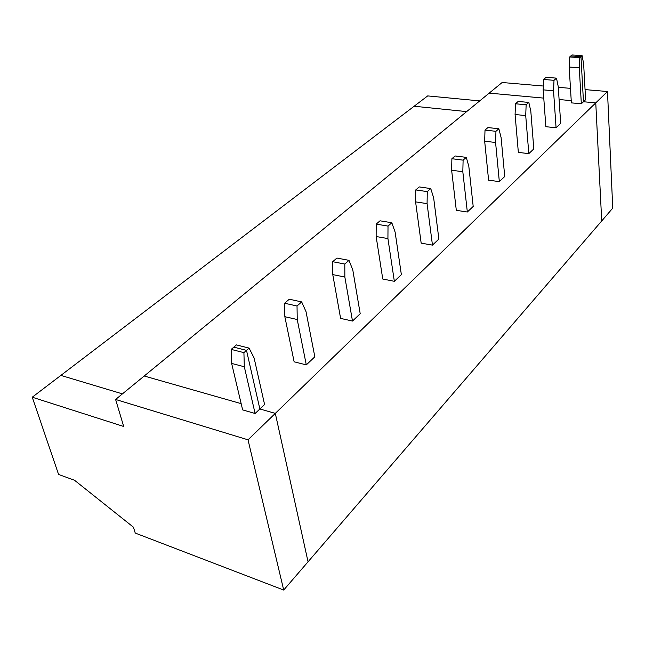 <?xml version="1.0" encoding="UTF-8"?>
<svg xmlns="http://www.w3.org/2000/svg" width="645" height="645" viewBox="0 0 645 645"><rect width="100%" height="100%" fill="white"/><g stroke="black" fill="none" stroke-linecap="round" stroke-linejoin="round"><path stroke-width="0.97" d="M135.248 533.068L283.703 590.046L248.019 439.825L115.608 399.465L123.695 426.482L32.25 397.207L58.574 474.446L74.546 480.275L133.434 527.199L135.248 533.068L133.434 527.199L74.546 480.275L58.574 474.446L32.25 397.207L60.864 375.406L122.421 393.877L60.864 375.406L32.25 397.207L123.695 426.482L115.608 399.465L248.019 439.825L283.703 590.046L308.052 561.795L275.31 413.381L308.052 561.795L283.703 590.046L135.248 533.068M144.214 376.011L241.157 403.649L144.214 376.011L115.608 399.465L489.184 93.122L543.767 98.121L489.184 93.122L502.141 82.504L144.214 376.011L241.157 403.649L144.214 376.011M233.804 347.147L246.503 350.364L259.862 408.978L275.31 413.381L248.019 439.825L275.31 413.381L259.862 408.978L246.503 350.364L233.804 347.147L231.192 349.397L231.636 363.417L244.318 366.755L243.915 352.638L231.192 349.397L243.915 352.638L246.503 350.364L243.915 352.638L244.318 366.755L255.106 413.493L259.862 408.978L255.106 413.493L242.641 409.897L255.106 413.493L244.318 366.755L231.636 363.417L242.641 409.897L231.636 363.417L231.192 349.397L236.392 344.906L233.804 347.147L246.503 350.364L233.804 347.147M601.721 220.945L595.762 102.877L583.475 101.749L580.96 56.655L570.833 55.954L571.986 54.954L570.833 55.954L580.96 56.655L583.475 101.749L595.762 102.877L601.721 220.945L612.75 208.15L607.485 91.517L595.762 102.877L607.485 91.517L585.055 89.599L607.485 91.517L612.75 208.15L601.721 220.945L595.762 102.877L275.31 413.381L308.052 561.795L601.721 220.945L308.052 561.795L275.31 413.381L259.862 408.978L246.503 350.364L259.862 408.978L275.31 413.381L595.762 102.877L583.475 101.749L585.612 99.725L581.33 103.789L571.365 102.869L569.172 67.016L569.672 56.954L570.833 55.954L569.672 56.954L579.807 57.671L579.283 67.773L581.33 103.789L583.475 101.749L580.96 56.655L582.104 55.655L579.807 57.671L580.96 56.655L570.833 55.954L580.96 56.655L583.475 101.749L595.762 102.877L601.721 220.945M571.228 100.628L559.094 99.523L571.228 100.628M466.649 111.601L414.13 106.24L427.691 95.912L414.13 106.24L466.649 111.601L414.13 106.24L60.864 375.406L414.13 106.24L466.649 111.601M570.47 88.349L558.28 87.309L570.47 88.349M543.332 86.027L502.141 82.504L543.332 86.027M479.703 100.902L427.691 95.912L479.703 100.902M585.612 99.725L583.644 63.879L582.104 55.655L571.986 54.954L582.104 55.655L583.644 63.879L585.612 99.725M122.421 393.877L60.864 375.406L122.421 393.877M543.767 98.121L489.184 93.122L543.767 98.121M264.579 404.504L259.862 408.978L264.579 404.504L254.114 358.007L249.091 348.098L246.503 350.364L249.091 348.098L236.392 344.906L249.091 348.098L254.114 358.007L264.579 404.504M306.302 364.885L294.128 361.805L284.848 316.695L284.606 303.247L289.283 299.207L284.606 303.247L297.031 305.996L297.232 319.525L306.302 364.885L314.833 356.79L306.302 364.885L297.232 319.525L284.848 316.695L294.128 361.805L306.302 364.885M352.484 321.049L340.608 318.404L332.772 274.609L332.691 261.709L336.908 258.056L332.691 261.709L344.809 264.039L344.849 277.019L352.484 321.049L360.2 313.728L352.484 321.049L344.849 277.019L332.772 274.609L340.608 318.404L352.484 321.049M394.345 281.309L382.759 279.027L376.14 236.522L376.196 224.113L380.026 220.808L376.196 224.113L388.016 226.089L387.927 238.577L394.345 281.309L401.359 274.649L394.345 281.309L387.927 238.577L376.14 236.522L382.759 279.027L394.345 281.309M432.464 245.116L421.169 243.149L415.59 201.877L415.759 189.928L419.25 186.913L415.759 189.928L427.28 191.613L427.079 203.627L432.464 245.116L438.874 239.037L432.464 245.116L427.079 203.627L415.59 201.877L421.169 243.149L432.464 245.116M467.335 212.011L456.313 210.326L451.629 170.232L451.887 158.718L455.08 155.961L451.887 158.718L463.11 160.145L462.82 171.723L467.335 212.011L473.196 206.448L467.335 212.011L462.82 171.723L451.629 170.232L456.313 210.326L467.335 212.011M499.335 181.632L488.596 180.173L484.669 141.215L485.008 130.105L487.943 127.565L485.008 130.105L495.949 131.314L495.578 142.481L499.335 181.632L504.737 176.504L499.335 181.632L495.578 142.481L484.669 141.215L488.596 180.173L499.335 181.632M528.819 153.639L518.346 152.389L515.081 114.512L515.484 103.772L518.185 101.434L515.484 103.772L526.143 104.788L525.715 115.584L528.819 153.639L533.802 148.914L528.819 153.639L525.715 115.584L515.081 114.512L518.346 152.389L528.819 153.639M556.071 127.774L545.855 126.694L543.163 89.849L543.614 79.464L546.122 77.303L543.614 79.464L554.015 80.319L553.531 90.76L556.071 127.774L560.682 123.397L556.071 127.774L553.531 90.76L543.163 89.849L545.855 126.694L556.071 127.774M314.833 356.79L306.028 311.672L301.675 301.916L297.031 305.996L301.675 301.916L289.283 299.207L301.675 301.916L306.028 311.672L314.833 356.79M284.848 316.695L297.232 319.525L297.031 305.996L284.606 303.247L284.848 316.695M360.2 313.728L352.791 269.933L349.001 260.354L344.809 264.039L349.001 260.354L336.908 258.056L349.001 260.354L352.791 269.933L360.2 313.728M332.772 274.609L344.849 277.019L344.809 264.039L332.691 261.709L332.772 274.609M401.359 274.649L395.127 232.144L391.813 222.759L388.016 226.089L391.813 222.759L380.026 220.808L391.813 222.759L395.127 232.144L401.359 274.649M376.14 236.522L387.927 238.577L388.016 226.089L376.196 224.113L376.14 236.522M438.874 239.037L433.642 197.765L430.739 188.574L427.28 191.613L430.739 188.574L419.25 186.913L430.739 188.574L433.642 197.765L438.874 239.037M415.59 201.877L427.079 203.627L427.28 191.613L415.759 189.928L415.59 201.877M473.196 206.448L468.826 166.362L466.279 157.364L463.11 160.145L466.279 157.364L455.08 155.961L466.279 157.364L468.826 166.362L473.196 206.448M451.629 170.232L462.82 171.723L463.11 160.145L451.887 158.718L451.629 170.232M504.737 176.504L501.101 137.554L498.851 128.758L495.949 131.314L498.851 128.758L487.943 127.565L498.851 128.758L501.101 137.554L504.737 176.504M484.669 141.215L495.578 142.481L495.949 131.314L485.008 130.105L484.669 141.215M533.802 148.914L530.803 111.045L528.827 102.442L526.143 104.788L528.827 102.442L518.185 101.434L528.827 102.442L530.803 111.045L533.802 148.914M515.081 114.512L525.715 115.584L526.143 104.788L515.484 103.772L515.081 114.512M560.682 123.397L558.231 86.559L556.49 78.142L554.015 80.319L556.49 78.142L546.122 77.303L556.49 78.142L558.231 86.559L560.682 123.397M543.163 89.849L553.531 90.76L554.015 80.319L543.614 79.464L543.163 89.849M571.365 102.869L581.33 103.789L579.283 67.773L569.172 67.016L571.365 102.869M569.172 67.016L579.283 67.773L579.807 57.671L569.672 56.954L569.172 67.016"/></g></svg>
